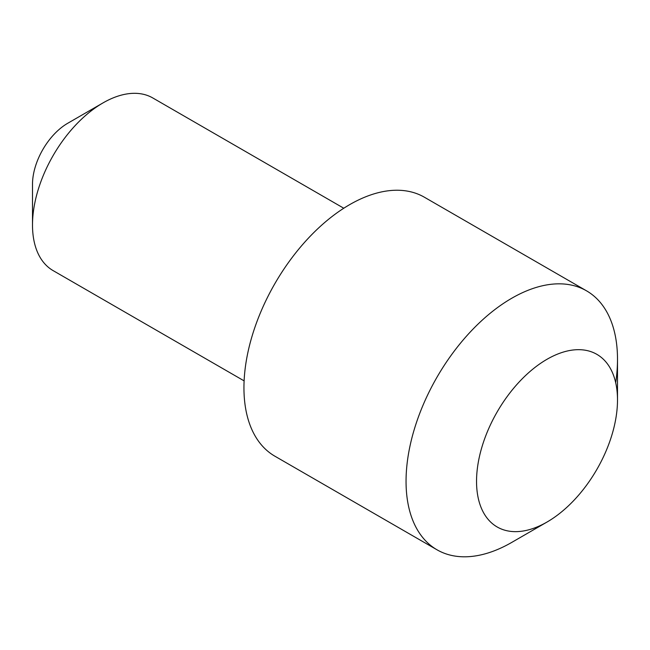 <?xml version="1.0" encoding="UTF-8"?>
<svg xmlns="http://www.w3.org/2000/svg" width="650" height="650" viewBox="0 0 650 650"><rect width="100%" height="100%" fill="white"/><g stroke="black" fill="none" stroke-linecap="round" stroke-linejoin="round"><path stroke-width="0.97" d="M511.777 542.392L547.016 522.048A99.678 57.549 120 0 0 617.5 399.969A99.678 57.549 120 0 0 547.016 359.279A99.678 57.549 120 0 0 476.539 481.358A99.678 57.549 120 0 0 547.016 522.048L511.777 542.392A149.516 86.32 -60 0 1 437.019 549.803A149.516 86.32 -60 0 1 414.099 429.991A149.516 86.32 -60 0 1 511.777 298.236A149.516 86.32 -60 0 1 586.536 290.834A149.516 86.32 -60 0 1 617.5 359.279A149.516 86.32 -60 0 1 615.704 382.736M32.5 224.998L32.5 184.299A49.839 28.771 -60 0 1 67.738 123.264L102.984 102.919A99.678 57.549 120 0 0 32.5 224.998A99.678 57.549 120 0 0 53.146 270.627L244.107 380.876M586.536 290.834L424.426 197.243A149.516 86.32 120 0 0 349.668 204.644A149.516 86.32 120 0 0 251.997 336.399A149.516 86.32 120 0 0 274.909 456.211L437.019 549.803M343.785 208.236L152.823 97.979A99.678 57.549 120 0 0 102.984 102.919L67.738 123.264M617.5 399.969L617.5 359.279"/></g></svg>
